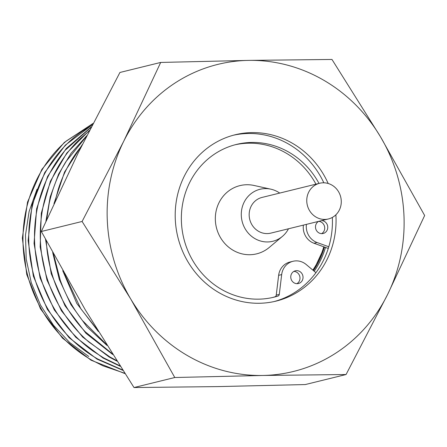 <?xml version="1.0" encoding="UTF-8"?>
<svg xmlns="http://www.w3.org/2000/svg" width="447" height="447" viewBox="0 0 447 447"><rect width="100%" height="100%" fill="white"/><g stroke="black" fill="none" stroke-linecap="round" stroke-linejoin="round"><path stroke-width="0.67" d="M279.716 193.082A26.775 25.043 76.2 0 0 277.95 191.959A26.775 25.043 76.2 0 0 270.798 189.165A26.775 25.043 76.2 0 0 242.598 205.966A26.775 25.043 76.2 0 0 254.896 238.597A26.775 25.043 76.2 0 0 282.409 236.385A26.775 25.043 76.2 0 0 288.494 228.775M270.798 189.165L254.047 185.471A35.123 32.849 76.2 0 0 217.058 207.514A35.123 32.849 76.2 0 0 233.194 250.326A35.123 32.849 76.2 0 0 269.284 247.42L282.409 236.385M331.925 185.108A18.377 17.187 76.2 0 0 319.627 183.264A18.377 17.187 76.2 0 0 306.86 198.546A18.377 17.187 76.2 0 0 316.102 217.119A18.377 17.187 76.2 0 0 328.405 218.963A18.377 17.187 76.2 0 0 341.173 203.681A18.377 17.187 76.2 0 0 331.925 185.108M319.627 183.264L262.031 197.429A18.377 17.187 76.2 0 0 249.264 212.711A18.377 17.187 76.2 0 0 258.511 231.283A18.377 17.187 76.2 0 0 270.809 233.127L328.405 218.963M314.213 271.251A85.651 80.108 76.2 0 0 325.5 247.431M328.176 183.488A85.651 80.108 76.2 0 0 292.5 143.331A85.651 80.108 76.2 0 0 235.172 134.759A85.651 80.108 76.2 0 0 175.677 205.978A85.651 80.108 76.2 0 0 218.756 292.534A85.651 80.108 76.2 0 0 276.084 301.105A85.651 80.108 76.2 0 0 335.876 214.8M274.268 301.524A85.651 80.108 76.2 0 0 332.35 217.415M323.84 182.806A85.651 80.108 76.2 0 0 288.874 144.225A85.651 80.108 76.2 0 0 233.368 135.229M187.561 355.656A158.121 147.89 76.2 0 0 262.668 375.469L346.056 374.53L387.605 294.461A158.121 147.89 76.2 0 0 380.565 136.927A158.121 147.89 76.2 0 0 248.588 60.395A158.121 147.89 76.2 0 0 123.651 141.403A158.121 147.89 76.2 0 0 130.692 298.937A158.121 147.89 76.2 0 0 187.561 355.656M174.777 377.514L262.668 375.469A158.121 147.89 76.2 0 0 387.605 294.461L424.65 215.504L380.565 136.927L331.97 59.457L248.588 60.395L160.697 62.44L123.651 141.403L82.103 221.472L130.692 298.937L174.777 377.514L134.005 387.543L85.416 310.073L41.331 231.496L78.376 152.539L119.925 72.47L160.697 62.44M346.056 374.53L305.279 384.56L217.393 386.605L134.005 387.543M41.331 231.496L82.103 221.472M315.934 272.698L306.195 264.518A16.338 15.282 76.2 0 0 292.997 261.288A16.338 15.282 76.2 0 0 281.677 274.592L279.286 294.394A2.106 1.972 -103.8 0 1 277.928 296.082A78.65 73.559 -103.8 0 1 273.994 297.171A78.65 73.559 -103.8 0 1 183.778 238.368A78.65 73.559 -103.8 0 1 236.429 144.431A78.65 73.559 -103.8 0 1 319.002 183.421M277.928 296.082L274.888 296.83A2.106 1.972 76.2 0 0 276.24 295.143L279.286 294.394M291.444 273.994A6.537 6.113 76.2 0 0 292.109 281.074A6.537 6.113 76.2 0 0 298.462 283.504A6.537 6.113 76.2 0 0 302.356 280.319A6.537 6.113 76.2 0 0 301.686 273.246A6.537 6.113 76.2 0 0 295.338 270.809A6.537 6.113 76.2 0 0 291.444 273.994M296.886 283.666A6.537 6.113 76.2 0 0 299.311 281.068A6.537 6.113 76.2 0 0 293.869 271.396M321.611 233.641A6.537 6.113 76.2 0 0 324.036 231.043A6.537 6.113 76.2 0 0 318.599 221.371A6.537 6.113 76.2 0 0 316.169 223.969A6.537 6.113 76.2 0 0 316.834 231.049A6.537 6.113 76.2 0 0 323.187 233.479A6.537 6.113 76.2 0 0 327.081 230.294A6.537 6.113 76.2 0 0 321.644 220.622M306.43 224.366A16.338 15.282 76.2 0 0 317.068 242.52L328.785 246.772M303.384 225.115A16.338 15.282 76.2 0 0 314.023 243.269L328.271 248.437M274.888 296.83A78.65 73.559 -103.8 0 1 272.469 297.529M234.91 144.822A78.65 73.559 -103.8 0 1 315.956 184.17M292.997 261.288L289.958 262.037A16.338 15.282 76.2 0 0 278.637 275.341L276.24 295.143M36.995 189.243L29.105 211.52L25.485 235.021L26.211 259.092L31.273 282.7L40.448 304.983L53.461 325.237L69.698 342.547L88.757 356.494M93.049 123.411L64.295 142.442L41.867 169.379L27.513 202.105L22.35 238.072L26.764 274.553L40.47 308.782L62.44 338.088L90.998 360.176L124.903 373.58M124.696 373.256L102.911 365.797L91.657 360.058C82.449 354.773 73.951 348.414 66.156 340.983C55.216 330.506 46.186 318.471 39.062 304.876C31.983 291.254 27.211 276.861 24.758 261.702C22.344 246.532 22.384 231.473 24.859 216.527C27.39 201.591 32.206 187.628 39.319 174.643C46.471 161.685 55.495 150.455 66.391 140.95L92.993 123.528M92.356 124.769L65.357 145.096L44.756 172.559L32.044 205.139L28.127 240.531L33.357 276.157L47.365 309.363L69.134 337.708L97.049 359.125L122.813 370.339M122.551 369.937L97.709 359.008C84.712 351.526 73.202 342.016 63.178 330.484C53.187 318.912 45.253 305.988 39.375 291.707C33.547 277.408 30.105 262.585 29.049 247.236C28.044 231.881 29.48 216.896 33.357 202.273C37.28 187.667 43.409 174.274 51.746 162.088C60.121 149.941 70.213 139.704 82.019 131.384L92.255 124.97M91.222 126.982L66.245 148.505L47.633 176.369L36.632 208.76L34.045 243.447L40.085 277.984L54.31 309.961L75.783 337.273L103.106 358.069L120.187 366.266M119.863 365.763L103.765 357.958L92.97 351.046C80.639 342.246 69.983 331.579 61.01 319.052C52.07 306.491 45.32 292.796 40.761 277.973C36.241 263.127 34.173 248.012 34.542 232.619C34.961 217.231 37.794 202.463 43.041 188.31C48.332 174.179 55.724 161.484 65.212 150.231L91.065 127.289M89.484 130.384L66.832 153.008L50.405 181.219L41.297 213.236L40.152 246.928L46.996 280.113L61.446 310.805L82.628 337.016L109.157 357.019L116.896 361.12M116.483 360.478L109.817 356.902L88.802 341.961C77.258 331.914 67.575 320.186 59.742 306.782C51.947 293.349 46.454 279.012 43.264 263.775C40.118 248.526 39.448 233.261 41.253 217.974C43.102 202.703 47.315 188.293 53.891 174.755C60.507 161.238 69.095 149.376 79.655 139.168L89.249 130.859M86.824 135.637L71.012 153.355L58.618 174.084L50.181 196.92L45.901 221.332M45.527 239.335L51.226 273.743L65.016 305.776L85.936 333.255L112.672 354.471M112.136 353.627L85.31 331.819C74.677 320.616 66.061 307.933 59.457 293.768C52.897 279.582 48.723 264.741 46.941 249.236L46.225 240.637M46.667 219.633L49.181 203.435C52.455 188.422 58.021 174.52 65.871 161.73L86.45 136.38M82.371 144.498L64.569 171.989L53.958 203.681M52.679 252.544L59.317 279.504L70.894 304.563L87.042 326.919L107.006 345.47M106.252 344.268L82.6 320.695C72.984 308.436 65.525 294.908 60.222 280.124L53.595 254.214M55.054 201.312L58.322 189.126C63.005 174.52 69.872 161.266 78.935 149.354L81.672 145.89M62.742 270.737L76.85 303.496L98.39 331.562M97.066 329.4L80.762 308.67L64.217 273.363M324.421 247.04A85.12 79.616 -103.8 0 1 313.436 270.597M312.839 270.1A84.07 78.627 76.2 0 0 323.779 246.811M314.023 243.269L317.068 242.52M278.637 275.341L281.677 274.592M313.459 270.619L324.466 247.057"/></g></svg>
